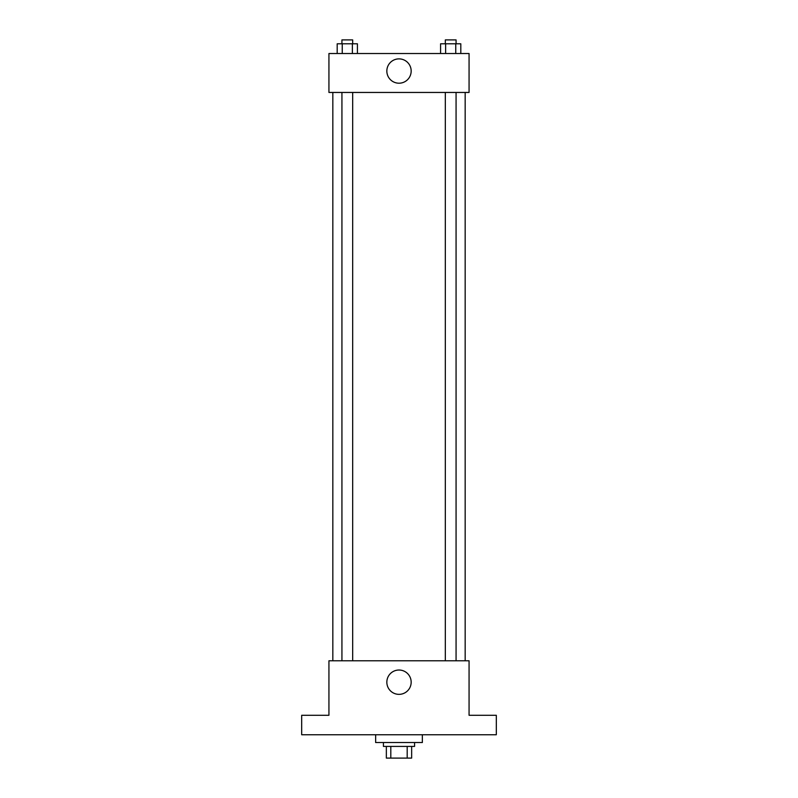 <?xml version="1.0" encoding="UTF-8"?>
<svg xmlns="http://www.w3.org/2000/svg" width="798" height="798" viewBox="0 0 798 798"><rect width="100%" height="100%" fill="white"/><g stroke="black" fill="none" stroke-linecap="round" stroke-linejoin="round"><path stroke-width="1.2" d="M407.189 746.419L407.189 758.1L386.352 758.1L386.352 746.419M407.189 758.1L411.648 758.1L411.648 746.419L411.648 758.1M414.571 742.529L414.571 746.419L383.429 746.419L383.429 742.529M390.811 746.419L390.811 758.1M375.649 734.749L375.649 742.529L422.351 742.529L422.351 734.749M496.316 734.749L301.684 734.749L301.684 715.277L328.936 715.277L328.936 660.784L469.064 660.784L469.064 715.277L496.316 715.277L496.316 734.749M411.17 682.19A12.169 12.169 0 0 1 392.915 692.724A12.169 12.169 0 0 1 392.915 671.657A12.169 12.169 0 0 1 411.17 682.19M465.174 92.448L465.174 660.784M445.324 660.784L445.324 92.448M352.676 92.448L352.676 660.784M469.064 92.448L328.936 92.448L328.936 53.526L469.064 53.526L469.064 92.448M411.17 71.042A12.169 12.169 0 0 1 392.915 81.576A12.169 12.169 0 0 1 392.915 60.508A12.169 12.169 0 0 1 411.17 71.042M460.805 53.526L460.805 43.79L440.586 43.79L440.586 53.526M455.748 43.79L455.748 53.526M445.633 43.79L445.633 53.526M445.324 43.79L445.324 39.9L456.067 39.9L456.067 43.79M357.414 53.526L357.414 43.79L337.195 43.79L337.195 53.526M352.367 43.79L352.367 53.526M342.252 43.79L342.252 53.526M341.933 43.79L341.933 39.9L352.676 39.9L352.676 43.79M332.826 92.448L332.826 660.784M456.067 660.784L456.067 92.448M341.933 92.448L341.933 660.784"/></g></svg>

